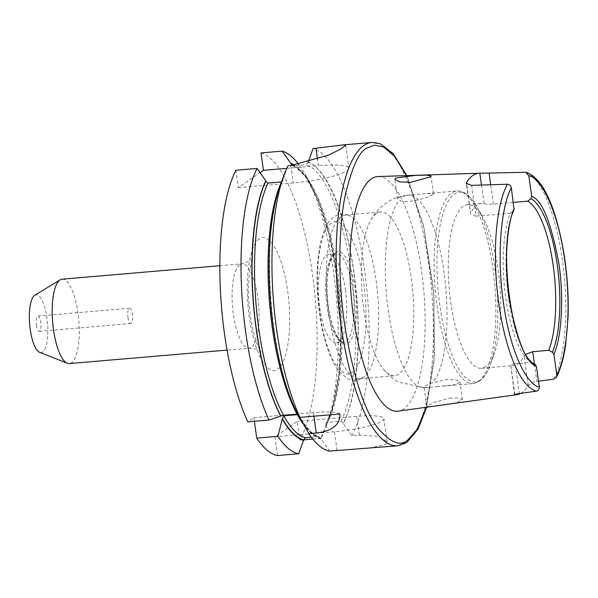 <?xml version="1.0" encoding="UTF-8"?>
<svg xmlns="http://www.w3.org/2000/svg" width="598" height="598" viewBox="0 0 598 598"><rect width="100%" height="100%" fill="white"/><g stroke="black" fill="none" stroke-linecap="round" stroke-linejoin="round"><path stroke-width="0.45" stroke-dasharray="2.99 2.24" d="M62.125 279.176A42.346 13.089 -94.9 0 1 77.942 312.948A42.346 13.089 -94.9 0 1 71.536 362.732A42.346 13.089 -94.9 0 1 69.331 363.569M34.804 295.248A28.996 8.963 -94.9 0 1 46.958 317.919A28.996 8.963 -94.9 0 1 39.677 352.364M260.997 152.931A152.221 47.04 -94.9 0 1 312.38 273.779A152.221 47.04 -94.9 0 1 299.837 440.165L297.206 421.44L274.901 436.824L277.532 455.549M293.715 165.25L305.309 176.35L317.882 199.702L329.513 236.315L337.795 282.832L340.942 331.299L338.969 373.399L333.37 404.577L320.999 438.356A152.221 47.04 85.1 0 0 326.725 425.372A152.221 47.04 85.1 0 0 333.549 271.97A152.221 47.04 85.1 0 0 305.309 174.623A152.221 47.04 85.1 0 0 298.791 164.502M320.999 438.356L312.747 439.067M303.709 439.836L299.837 440.165M337.063 450.466L334.432 431.741A38.661 6.384 -8 0 0 382.219 420.917A38.661 6.384 -8 0 0 383.864 418.667A38.661 6.384 -8 0 0 356.737 416.358L297.206 421.44M308.022 161.938A139.648 43.153 -94.9 0 1 354.315 274.893A139.648 43.153 -94.9 0 1 343.267 423.563L351.938 435.718L359.368 435.082L378.983 436.405L387.115 441.795L385.531 444.516L367.688 448.365M351.938 435.718A152.221 47.04 85.1 0 0 364.481 269.332A152.221 47.04 85.1 0 0 313.098 148.483M127.965 317.396A7.669 2.37 85.1 0 0 130.835 323.511A7.669 2.37 85.1 0 0 132.39 314.346A7.669 2.37 85.1 0 0 129.527 308.224A7.669 2.37 85.1 0 0 127.965 317.396M36.381 325.215A7.669 2.37 85.1 0 0 39.244 331.337A7.669 2.37 85.1 0 0 40.806 322.165A7.669 2.37 85.1 0 0 37.943 316.043A7.669 2.37 85.1 0 0 36.381 325.215M378.108 176.537A117.746 36.388 -94.9 0 1 421.5 270.468A117.746 36.388 -94.9 0 1 398.141 411.147M436.555 386.697L455.355 384.656L459.937 382.085L456.169 379.894L447.005 379.491L432.84 382.63L424.804 385.942L424.019 386.936L425.746 387.519L436.555 386.697M449.644 398.238L458.711 398.021L462.418 399.741L455.295 402.97L430.254 406.633L426.77 406.468L433.819 402.551L449.644 398.238M432.653 194.507C428.96 197.975 405.81 204.09 399.427 200.263L397.588 198.85L398.35 197.736L406.52 195.374L427.002 193.52L433.453 193.617L432.653 194.507M525.851 354.248L524.072 356.154A82.15 25.385 -94.9 0 1 517.875 363.958A82.15 25.385 -94.9 0 1 513.585 365.58A82.15 25.385 -94.9 0 1 510.774 365.318L514.534 394.717M514.871 394.501L510.774 365.318C509.668 364.802 511.14 364.279 515.207 363.741L519.4 393.544M471.605 185.365L475.926 216.147L510.273 213.217A82.15 25.385 85.1 0 0 505.796 298.11A82.15 25.385 85.1 0 0 531.233 362.373L515.207 363.741M475.926 216.147L470.596 213.964L466.776 184.191M481.487 185.051L484.103 203.686A82.15 25.385 85.1 0 0 481.293 203.432A82.15 25.385 85.1 0 0 477.002 205.054A82.15 25.385 85.1 0 0 470.805 212.858M485.8 366.701A82.15 25.385 -94.9 0 1 481.517 368.316A82.15 25.385 -94.9 0 1 449.935 295.748A82.15 25.385 -94.9 0 1 463.248 206.228A82.15 25.385 -94.9 0 1 467.531 204.606A82.15 25.385 -94.9 0 1 482.982 217.582A82.15 25.385 -94.9 0 1 494.539 352.91A82.15 25.385 -94.9 0 1 485.8 366.701M376.262 213.658A82.15 25.385 85.1 0 0 370.88 219.959A82.15 25.385 85.1 0 0 362.239 296.047A82.15 25.385 85.1 0 0 383.662 369.579A82.15 25.385 85.1 0 0 394.523 375.746A82.15 25.385 85.1 0 0 398.814 374.124A82.15 25.385 85.1 0 0 412.127 284.603A82.15 25.385 85.1 0 0 380.545 212.036A82.15 25.385 85.1 0 0 376.262 213.658M363.689 377.129A82.15 25.385 -94.9 0 1 359.398 378.743A82.15 25.385 -94.9 0 1 327.824 306.176A82.15 25.385 -94.9 0 1 341.129 216.655A82.15 25.385 -94.9 0 1 345.42 215.033A82.15 25.385 -94.9 0 1 351.033 216.491A82.15 25.385 -94.9 0 1 377.704 294.732A82.15 25.385 -94.9 0 1 364.69 376.351A82.15 25.385 -94.9 0 1 363.689 377.129M345.405 289.738A44.461 13.739 -94.9 0 1 336.368 342.878A44.461 13.739 -94.9 0 1 319.758 307.424A44.461 13.739 -94.9 0 1 328.803 254.285A44.461 13.739 -94.9 0 1 345.405 289.738M254.367 421.284L253.866 417.681L247.819 421.844M235.904 170.236L238.348 187.637L260.07 172.658M334.432 431.741L274.901 436.824M297.348 414.653L299.12 415.849L299.553 417.142C306.527 429.379 313.636 436.465 320.887 438.401L329.633 451.094M320.887 438.401L318.779 436.592L319.384 436.645C313.09 435.209 306.333 428.28 299.12 415.849M311.326 437.228L318.779 436.592A137.174 42.391 85.1 0 1 302.76 423.324M326.015 424.483L326.209 423.294L327.569 422.36L341.077 421.209L343.185 423.018C353.964 405.586 363.876 345.756 354.158 274.998C344.792 204.03 321.537 164.846 308.105 162.492L308.097 162.447M343.267 423.563L343.185 423.018M286.778 168.344L318.39 165.639L317.531 159.524M308.105 162.492L306.55 164.637L293.042 165.788L292.265 165.676L290.927 163.957M238.348 187.637L293.304 182.943A43.49 7.183 -8 0 0 348.918 168.24A43.49 7.183 -8 0 0 318.39 165.639M281.464 181.942L282.847 180.947L283.011 179.796C273.824 197.931 266.618 241.786 270.139 294.164C273.271 346.481 286.3 393.439 298.103 414.496L297.886 414.638M279.677 187.249A139.648 43.153 -94.9 0 1 282.936 179.243L283.011 179.796M282.936 179.243L288.004 165.788M339.918 413.98A38.661 6.384 -8 0 0 313.397 412.598L253.866 417.681M297.049 414.115L298.245 414.25C268.412 363.33 259.412 225.394 282.854 180.947M320.962 438.947A139.648 43.153 -94.9 0 1 299.65 417.867M326.089 425.029A139.648 43.153 85.1 0 0 330.545 414.608A139.648 43.153 85.1 0 0 310.9 184.58A139.648 43.153 85.1 0 0 294.448 165.16M520.589 393.379A111.452 34.437 85.1 0 0 528.213 385.635C529.701 383.737 532.586 382.354 536.877 381.494L538.521 381.262M484.103 203.686C485.875 204.15 488.977 204.284 493.41 204.097L513.383 202.386M510.273 213.217L513.398 210.728A84.243 26.035 85.1 0 0 508.629 298.23A84.243 26.035 85.1 0 0 534.978 364.272L531.233 362.373M513.398 210.728L514.071 209.823M352.192 372.135C359.114 370.543 371.089 337.9 363.696 282.66C355.631 227.89 337.407 216.065 331.292 223.465C324.37 225.057 312.395 257.701 319.788 312.941C327.854 367.71 346.078 379.536 352.192 372.135M239.768 264.652A42.346 13.089 -94.9 0 1 241.973 263.823A42.346 13.089 -94.9 0 1 258.254 301.228A42.346 13.089 -94.9 0 1 251.392 347.371A42.346 13.089 -94.9 0 1 249.179 348.208A42.346 13.089 -94.9 0 1 232.906 310.803A42.346 13.089 -94.9 0 1 239.768 264.652M356.737 416.358L359.368 435.082M397.737 445.794A152.221 47.04 85.1 0 0 405.683 442.797A152.221 47.04 85.1 0 0 428.699 263.845A152.221 47.04 85.1 0 0 371.836 142.451M553.875 379.11A110.182 34.049 85.1 0 0 562.374 259.756A110.182 34.049 85.1 0 0 524.79 172.187M406.52 195.374A96.652 29.87 -94.9 0 1 407.911 195.15A96.652 29.87 -94.9 0 1 444.015 272.225A96.652 29.87 -94.9 0 1 432.84 382.63M478.273 381.674A96.652 29.87 85.1 0 0 492.887 268.054A96.652 29.87 85.1 0 0 456.782 190.979A96.652 29.87 85.1 0 0 451.737 192.877A96.652 29.87 85.1 0 0 437.131 306.497A96.652 29.87 85.1 0 0 473.227 383.572A96.652 29.87 85.1 0 0 478.273 381.674M425.746 387.519A96.652 29.87 -94.9 0 1 424.356 387.751A96.652 29.87 -94.9 0 1 388.259 310.676A96.652 29.87 -94.9 0 1 399.427 200.263M480.456 380.051A95.202 29.422 -94.9 0 1 439.926 306.012A95.202 29.422 -94.9 0 1 454.316 194.096A95.202 29.422 -94.9 0 1 477.189 207.252A95.202 29.422 -94.9 0 1 490.577 364.07A95.202 29.422 -94.9 0 1 480.456 380.051M335.373 252.491A46.39 14.337 -94.9 0 1 355.122 288.572A46.39 14.337 -94.9 0 1 348.111 343.11A46.39 14.337 -94.9 0 1 328.362 307.028A46.39 14.337 -94.9 0 1 335.373 252.491M333.811 254.539A44.461 13.739 -94.9 0 1 336.128 253.657A44.461 13.739 -94.9 0 1 352.738 289.118A44.461 13.739 -94.9 0 1 346.01 341.383A44.461 13.739 -94.9 0 1 343.693 342.258A44.461 13.739 -94.9 0 1 327.091 306.804A44.461 13.739 -94.9 0 1 333.811 254.539M259.345 239.103C253.29 240.493 242.825 269.018 249.291 317.291C256.34 365.146 272.262 375.484 277.607 369.018C283.654 367.621 294.119 339.096 287.66 290.83C280.611 242.967 264.682 232.637 259.345 239.103M290.86 165.541L293.304 182.943M313.397 412.598L313.898 416.201M341.077 421.209A137.174 42.391 85.1 0 0 351.774 275.543A137.174 42.391 85.1 0 0 306.55 164.637M293.042 165.788A137.174 42.391 -94.9 0 1 338.266 276.702A137.174 42.391 -94.9 0 1 327.569 422.36M406.505 175.61L423.713 226.926L433.984 295.92L434.006 361.394L426.284 407.238M528.213 385.635L524.072 356.154M493.41 204.097L490.689 184.76M534.41 363.958L536.877 381.494M219.855 265.706L241.973 263.823L250.166 260.945L253.044 258.201C251.893 257.319 246.406 281.688 249.164 305.548C251.145 325.192 254.591 339.814 259.502 349.404L261.042 351.863C260.414 350.122 256.46 348.903 249.179 348.208L227.061 350.099M387.115 441.795L383.864 418.667M39.244 331.337L130.835 323.511M462.418 399.741L459.937 382.085M397.588 198.85L394.844 179.318M481.517 368.316L513.585 365.58M383.662 369.579L391.466 377.331L398.477 382.077L424.356 387.751L430.493 387.227M443.454 386.114L473.227 383.572L479.521 381.225C485.277 375.94 488.962 370.222 490.577 364.07L494.539 352.91M359.398 378.743L394.523 375.746M336.368 342.878L343.693 342.258C341.697 343.835 338.341 339.35 333.632 328.803C330.619 320.438 328.594 310.556 327.562 299.157C326.62 287.698 326.927 277.562 328.474 268.749C331.157 255.324 334.551 254.494 334.641 254.24L336.128 253.657L328.803 254.285M310.9 184.58L305.309 174.623M330.545 414.608L326.725 425.372M345.681 145.239L348.918 168.24M37.943 316.043L129.527 308.224M326.209 423.294C338.603 399.98 343.977 347.924 339.073 295.883C333.804 230.417 311.551 171.297 292.258 165.676M426.636 407.193L434.686 354.24L433.655 289.955L423.773 226.425L406.857 175.603M426.77 406.468L424.019 386.936M433.453 193.617L430.971 175.954M470.596 213.964L466.291 183.339M467.531 204.606L481.293 203.432M370.88 219.959C374.527 213.381 379.64 207.723 386.226 202.984C392.677 198.521 399.905 195.912 407.911 195.15L414.048 194.627M427.002 193.52L456.782 190.979C462.366 190.762 467.464 193.625 472.076 199.56L477.189 207.252L482.982 217.582M345.42 215.033L380.545 212.036M364.683 376.359L363.173 377.517C358.307 380.829 353.029 381.173 347.326 378.556L338.393 370.648C328.885 357.679 323.197 336.876 320.244 318.42C315.819 289.395 316.006 263.778 320.805 241.577C324.168 228.376 328.579 220.154 334.05 216.91C338.677 213.396 344.343 213.254 351.033 216.491"/><path stroke-width="0.9" d="M227.061 350.099L69.331 363.569A42.346 13.089 -94.9 0 1 67.312 363.248A42.346 13.089 -94.9 0 1 53.514 329.797A42.346 13.089 -94.9 0 1 59.912 280.014A42.346 13.089 -94.9 0 1 60.189 279.834A42.346 13.089 -94.9 0 1 62.125 279.176L219.855 265.706M67.312 363.248L39.677 352.364A28.996 8.963 -94.9 0 1 30.229 329.461A28.996 8.963 -94.9 0 1 34.804 295.248L60.189 279.834M312.747 439.067L303.709 439.836M317.531 159.524L315.946 148.237L343.2 144.903L345.681 145.239L341.323 148.708L328.803 155.039L290.86 165.541L288.004 165.788A152.221 47.04 85.1 0 0 283.489 176.492A152.221 47.04 85.1 0 0 276.665 329.887A152.221 47.04 85.1 0 0 299.919 417.397L339.918 413.98C340.18 424.73 332.294 431.083 316.267 433.057L308.837 433.692L299.553 417.142M315.946 148.237L313.098 148.483L308.097 162.447M430.186 176.918L430.971 175.954L426.471 175.139L415.453 175.393L395.592 178.077L394.844 179.318L399.546 181.889L410.609 182.33L430.186 176.918M516.642 394.71L398.141 411.147A117.746 36.388 -94.9 0 1 353.575 317.314A117.746 36.388 -94.9 0 1 378.108 176.537L479.282 173.241A112.424 34.736 85.1 0 0 466.53 182.405L466.291 183.339L471.605 185.365L507.313 184.236A110.182 34.049 85.1 0 0 498.814 303.59A110.182 34.049 85.1 0 0 536.399 391.167L519.4 393.544C515.379 394.224 513.891 394.643 514.915 394.807A111.452 34.437 85.1 0 0 516.642 394.71A111.452 34.437 85.1 0 0 520.589 393.379M525.851 354.248L532.691 351.691L548.717 350.323L552.462 352.222A84.243 26.035 85.1 0 0 557.231 264.72A84.243 26.035 85.1 0 0 530.882 198.671L531.719 196.391L528.826 175.812L525.754 172.291L479.828 173.241A112.424 34.736 85.1 0 0 479.282 173.241M256.736 438.147L277.906 436.338A152.221 47.04 85.1 0 0 298.701 453.74L277.532 455.549A152.221 47.04 -94.9 0 1 256.736 438.147L254.367 421.284M257.073 168.427A152.221 47.04 85.1 0 0 268.988 420.043L247.819 421.844A152.221 47.04 -94.9 0 1 235.904 170.236L257.073 168.427L265.759 180.708A139.648 43.153 85.1 0 0 280.716 416.111L280.933 415.961C269.13 394.904 256.094 347.954 252.969 295.629C249.441 243.251 256.647 199.403 265.841 181.261L265.759 180.708M260.07 172.658L263.441 170.333L260.997 152.931L282.166 151.122A152.221 47.04 85.1 0 1 298.791 164.502M343.2 144.903L371.836 142.451A152.221 47.04 85.1 0 0 363.89 145.456A152.221 47.04 85.1 0 0 340.882 324.408A152.221 47.04 85.1 0 0 397.737 445.794L329.633 451.094A152.221 47.04 85.1 0 1 308.837 433.692M298.701 453.74L303.717 439.866L305.272 437.743L311.326 437.228M263.441 170.333L286.778 168.344M294.448 165.16A139.648 43.153 85.1 0 0 290.852 163.404L290.927 163.957L293.715 165.25M290.852 163.404L282.166 151.122M265.841 181.261L267.949 183.093L281.464 181.942A137.174 42.391 85.1 0 0 297.049 414.115L298.103 414.496M283.489 176.492L279.677 187.249A139.648 43.153 -94.9 0 0 297.886 414.638L299.919 417.397M280.933 415.961L283.542 415.266L297.049 414.115M268.988 420.043L280.716 416.111M303.717 439.866C296.466 437.938 289.357 430.852 282.376 418.607L277.906 436.338M282.376 418.607L283.841 415.804L297.348 414.653A137.174 42.391 85.1 0 0 302.76 423.324M282.48 419.333A139.648 43.153 85.1 0 0 303.791 440.412M538.521 381.262L553.875 379.11L556.417 377.278L556.805 374.886L553.912 354.308L552.462 352.222M513.383 202.386L527.75 201.16L530.882 198.671M536.399 391.167C538.499 390.629 539.478 389.223 539.321 386.936L536.428 366.365L535.001 364.287C512.972 357.798 496.31 245.457 514.071 209.823L511.342 187.869C510.864 185.619 509.526 184.408 507.313 184.236M548.717 350.323A82.15 25.385 85.1 0 0 553.187 265.43A82.15 25.385 85.1 0 0 527.75 201.16M531.719 196.391C542.147 199.904 551.236 222.508 558.981 264.204C564.841 304.92 560.049 341.645 553.912 354.308M536.428 366.365C526.001 362.851 516.911 340.247 509.167 298.551C503.307 257.835 508.098 221.111 514.235 208.44M313.898 416.201L316.267 433.057M305.272 437.743A137.174 42.391 -94.9 0 1 283.841 415.804M283.542 415.266A137.174 42.391 -94.9 0 1 267.949 183.093M426.284 407.238L417.21 429.297L408.03 439.732C400.817 446.841 390.838 443.058 378.093 428.385C364.077 410.265 352.872 375.335 344.463 323.593C337.339 274.205 339.193 223.802 345.293 195.038C352.035 166.932 359.278 151.264 367.037 148.05L374.58 145.135L383.819 147.086L394.658 156.414L406.505 175.61M466.776 184.191L466.53 182.405M479.828 173.241L481.487 185.051M490.689 184.76L489.082 173.308M528.826 175.812C538.955 176.522 557.209 205.465 564.744 260.227C572.578 314.787 564.961 361.566 556.805 374.886M532.691 351.691L534.41 363.958M539.321 386.936C529.193 386.233 510.939 357.29 503.404 302.528C495.57 247.968 503.187 201.19 511.342 187.869M426.636 407.193L418.092 429.035L406.932 442.356L397.737 445.794M406.857 175.603L393.17 153.649L380.328 143.797L371.836 142.451M525.754 172.284C543.978 177.912 556.073 209.801 563.54 251.167C567.188 273.092 568.705 294.866 568.1 316.484L565.723 344.441C563.705 358.082 560.603 369.033 556.417 377.278"/></g></svg>
